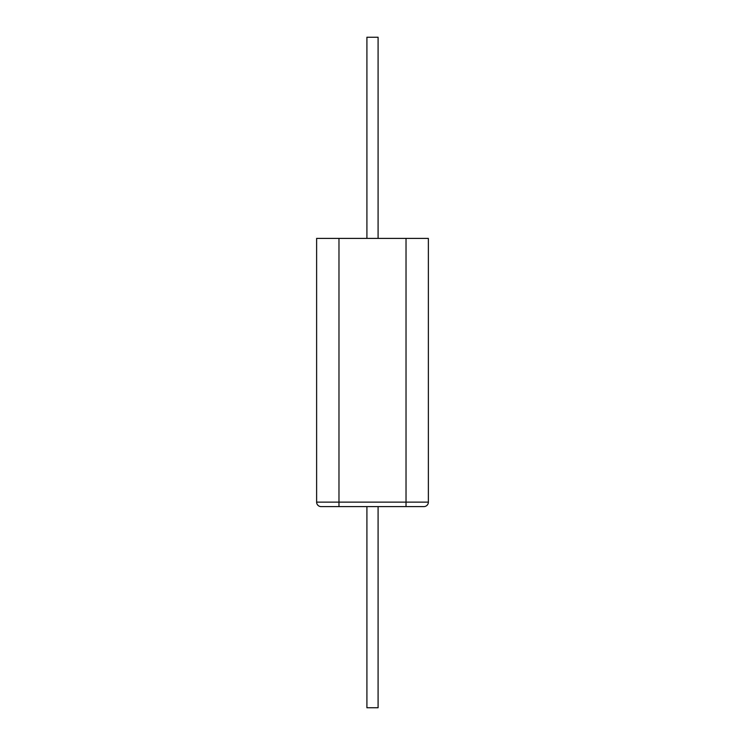 <?xml version="1.0" encoding="UTF-8"?>
<svg xmlns="http://www.w3.org/2000/svg" width="745" height="745" viewBox="0 0 745 745"><rect width="100%" height="100%" fill="white"/><g stroke="black" fill="none" stroke-linecap="round" stroke-linejoin="round"><path stroke-width="1.12" d="M406.025 238.4L406.025 506.6L321.095 506.6A4.47 4.47 0 0 1 316.625 502.13L316.625 238.4L428.375 238.4L428.375 502.13A4.47 4.47 0 0 1 423.905 506.6L406.025 506.6L423.905 506.6M321.095 506.6L338.975 506.6L338.975 502.13L316.625 502.13M378.088 506.6L378.088 707.75L366.913 707.75L366.913 506.6M378.088 238.4L378.088 37.25L366.913 37.25L366.913 238.4M428.375 502.13L338.975 502.13L338.975 238.4"/></g></svg>
